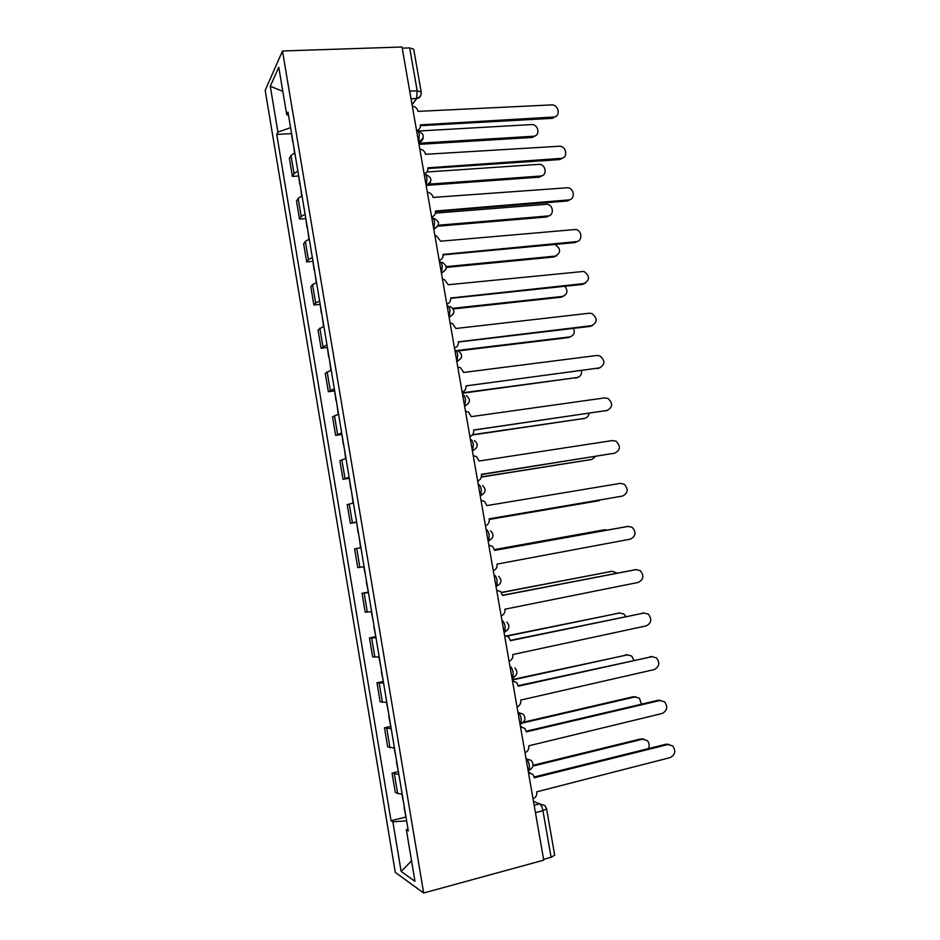 <?xml version="1.0" encoding="UTF-8"?>
<svg xmlns="http://www.w3.org/2000/svg" width="940" height="940" viewBox="0 0 940 940"><rect width="100%" height="100%" fill="white"/><g stroke="black" fill="none" stroke-linecap="round" stroke-linejoin="round"><path stroke-width="1.41" d="M282.493 50.983L265.186 90.334L395.282 872.391L423.658 893L282.493 50.983L402.014 47L543.731 860.159L423.658 893M554.694 855.153L551.087 857.28L542.944 810.691C542.168 807.002 541.076 804.722 539.666 803.853L533.509 801.491M543.579 859.336L551.087 857.28M402.214 48.163L409.687 47.917L413.729 49.256L421.202 91.979L417.184 90.816L409.687 47.917M294.819 152.832L291 155.547L289.391 158.437L292.387 176.415L294.032 173.642L297.863 171.021M298.38 176.015L292.387 176.415M302.022 195.884L298.168 198.375L296.5 201.007L299.519 219.079L301.2 216.564L305.077 214.155M305.512 218.597L299.519 219.079M309.26 239.124L305.359 241.416L303.644 243.777L306.675 261.931L308.414 259.687L312.339 257.49M312.668 261.379L306.675 261.931M316.533 282.588L312.585 284.667L310.823 286.747L313.866 304.995L315.652 303.021L319.623 301.023M319.859 304.372L313.866 304.995M323.842 326.239L318.037 329.928L321.092 348.247L326.944 344.78M327.096 347.553L321.092 348.247M331.186 370.113L325.275 373.298L328.354 391.71L334.299 388.737M334.358 390.946L328.354 391.71M338.565 414.188L332.56 416.878L335.651 435.385L341.702 432.894M341.655 434.538L335.651 435.385M345.979 458.473L339.88 460.671L342.982 479.259L349.128 477.273M348.987 478.343L342.982 479.259M353.428 502.982L347.224 504.674L350.35 523.345L356.589 521.865M356.354 522.358L350.35 523.345M360.913 547.691L354.603 548.878L357.74 567.643L364.097 566.738M368.433 592.623L362.029 593.293L365.178 612.152L371.629 611.693M368.034 592.177L362.029 593.293M375.988 637.766L369.479 637.919L372.651 656.872L379.196 656.942M375.495 636.732L369.479 637.919M383.59 683.133L376.975 682.769L380.16 701.804L386.81 702.403M382.98 681.5L376.975 682.769M391.216 728.723L384.495 727.818L387.691 746.948L394.459 748.076M390.511 726.479L384.495 727.818M398.889 774.536L392.062 773.091L395.27 792.314L397.644 793.513L402.144 793.983M398.078 771.67L392.062 773.091M290.601 127.64L277.911 132.094L270.274 86.269L278.781 67.21L286.724 114.657L288.545 115.385M407.972 828.81L406.35 829.761L408.324 830.925L288.004 112.119L286.724 114.657M406.35 829.761L414.975 881.285L401.133 871.439L392.861 821.818L406.644 820.867M277.911 132.094L276.736 134.444L391.052 820.749L392.861 821.818M291.283 133.621L276.736 134.444M405.68 817.083L391.052 820.749M270.274 86.269L282.822 91.344M411.555 860.864L401.133 871.439M416.573 130.578C419.405 129.802 420.673 127.887 420.38 124.844L553.625 117.03C560.675 116.948 559.053 104.951 551.991 104.881L418.03 111.378C417.266 108.37 415.374 106.631 412.343 106.161L412.319 106.161M556.022 116.278L552.274 118.323L420.462 125.69M292.834 140.953L293.057 142.292M291.188 131.13L292.634 141.705M418.782 143.221L533.509 136.253C540.324 136.136 538.785 124.585 531.958 124.55L418.277 131.036M293.609 145.594L294.526 152.962M535.859 135.501L532.252 137.452L418.981 144.372M424.081 173.653C426.913 172.843 428.182 170.904 427.888 167.837L561.157 158.378C567.948 158.237 566.797 146.699 559.946 146.194L425.526 154.301C424.856 151.528 423.141 149.824 420.392 149.19L419.804 149.131M563.319 157.732L559.77 159.565L427.97 168.542M431.625 216.94C434.456 216.083 435.725 214.12 435.431 211.03L568.712 199.915C575.256 199.703 574.528 188.635 567.913 187.73L433.058 197.435C432.471 194.886 430.931 193.217 428.429 192.453L427.336 192.289M570.627 199.374L567.302 200.996L435.502 211.606M299.978 183.641L300.177 184.839M298.321 173.771L299.766 184.322M428.91 184.146L540.688 176.027C547.256 175.862 546.175 164.758 539.548 164.312L426.878 171.996M300.753 188.305L301.728 196.002M542.827 175.38L539.419 177.131L426.407 185.368L426.924 178.177C426.22 174.887 425.35 173.642 424.281 174.429L424.222 174.441M307.157 226.528L307.333 227.597M305.488 216.611L306.934 227.139M438.346 225.236L547.914 215.977C554.236 215.754 553.566 205.096 547.174 204.25L435.408 213.121M307.932 231.216L308.966 239.242M549.806 215.436L546.61 216.987L437.911 226.199M439.203 260.427C442.035 259.534 443.292 257.536 442.998 254.435L576.302 241.639C582.624 241.368 582.271 230.735 575.903 229.466L440.696 241.192L436.477 235.952L434.891 235.658M577.936 241.204L574.869 242.614L443.057 254.881M446.817 304.113C449.649 303.185 450.906 301.164 450.613 298.039L583.928 283.551C590.026 280.132 590.014 276.078 583.916 271.413L448.298 284.738L444.514 279.674L442.481 279.239M585.256 283.234L582.471 284.421L450.66 298.344M454.466 348.023C457.298 347.048 458.567 345.004 458.262 341.855L591.589 325.663C597.57 322.361 597.687 318.331 591.93 313.561L589.321 313.22L455.923 328.495L452.539 323.619L450.119 323.031M592.564 325.452L590.109 326.415L458.285 342.031M314.371 269.615L314.524 270.544M312.703 259.663L314.136 270.156M446.23 266.619L555.152 256.115C561.098 252.801 561.062 248.924 555.035 244.459M315.159 274.327L316.24 282.693M556.774 255.668L553.836 257.008L446.3 267.407M321.609 312.914L321.75 313.702M319.941 302.903L321.374 313.384M452.845 308.32L562.437 296.417C567.337 294.537 568.195 291.153 564.987 286.265M322.408 317.649L323.536 326.345M563.753 296.088L561.098 297.216L453.28 308.943M328.894 356.413L329 357.059M327.214 346.355L328.636 356.801M457.099 350.503L569.746 336.896C573.835 335.662 575.104 332.819 573.564 328.377M329.693 361.171L330.88 370.196M570.733 336.673L568.394 337.589L458.156 350.926M462.163 392.133C464.983 391.122 466.252 389.043 465.946 385.882L599.285 367.963C605.16 364.767 605.384 360.748 599.943 355.907L597.006 355.461L463.608 372.452L460.565 367.775L457.78 367.023M599.885 367.846L465.946 385.917M334.522 390.018L335.944 400.44M462.28 392.838L577.101 377.551C580.415 376.728 581.895 374.461 581.531 370.748M337.014 404.893L338.259 414.27M577.712 377.434L462.351 393.261M469.882 436.466C472.714 435.408 473.971 433.293 473.666 430.12L607.017 410.451C612.774 407.349 613.103 403.354 607.98 398.454L604.726 397.902L471.316 416.632L468.566 412.131L465.488 411.227M607.216 410.428L473.654 430.015M341.866 433.88L343.276 444.279M472.562 434.68L584.469 418.394C587.053 417.842 588.558 416.173 588.992 413.377M344.369 448.827L345.673 458.544M584.704 418.359L472.268 435.032M477.649 480.998C480.469 479.905 481.738 477.767 481.421 474.571L614.784 453.151C620.435 450.119 620.846 446.136 616.017 441.189L612.492 440.543L479.059 461.011L476.58 456.699L473.231 455.642M614.349 453.268L481.386 474.324M349.245 477.955L350.655 488.318M481.386 476.886L591.883 459.413L595.866 456.299M351.76 492.971L353.111 503.041M591.542 459.507L481.339 477.062M485.451 525.754C488.271 524.614 489.529 522.44 489.223 519.232L622.586 496.038C628.143 493.077 628.637 489.106 624.066 484.135L620.283 483.372L486.849 505.603L484.594 501.478L481.01 500.268M621.281 496.297L489.153 518.845M356.648 522.24L358.058 532.581M489.247 519.409L601.529 499.669M359.174 537.327L360.584 547.668M598.134 500.856L489.258 519.456M493.288 570.721C496.109 569.546 497.366 567.337 497.06 564.106L630.423 539.125C635.886 536.223 636.451 532.263 632.127 527.269L628.108 526.4L494.663 550.417L492.619 546.457L488.824 545.118M494.652 550.358L626.886 526.576M365.825 577.031L363.78 566.773M607.428 530.066L604.596 529.784L494.499 549.571L603.48 529.937M368.363 592.212L366.318 581.919M501.161 615.911C503.981 614.689 505.238 612.457 504.921 609.202L638.295 582.412C643.665 579.545 644.3 575.609 640.211 570.604L635.969 569.628L502.524 595.455L500.644 591.636L496.673 590.179M502.489 595.255L635.628 569.652M373.321 621.786L371.312 611.74M617.134 573.071L612.093 571.297L501.478 592.6M375.871 637.05L373.803 626.616M501.361 592.435L611.834 571.32M509.069 661.325C511.901 660.056 513.158 657.789 512.841 654.522L646.215 625.899C651.491 623.067 652.195 619.143 648.306 614.125L643.877 613.056L510.42 640.692L508.693 637.038L504.569 635.464M510.361 640.352L644.135 613.009M380.841 666.766L378.879 656.978M625.793 616.464L623.902 614.02L619.625 612.998L507.4 636.063M383.414 682.099L381.323 671.536M506.93 635.84L619.907 612.951M517.024 706.951C519.855 705.646 521.101 703.343 520.784 700.053L654.158 669.597C659.363 666.789 660.115 662.876 656.414 657.847L651.82 656.696L518.363 686.165L516.765 682.64L512.5 680.971M518.269 685.671L652.477 656.59M388.408 711.956L386.493 702.427M633.889 660.162L631.633 656.002L627.192 654.886L512.335 680.008M390.993 727.36L388.866 716.668M512.253 679.561L627.873 654.792M525.014 752.799C527.845 751.448 529.091 749.121 528.774 745.808L662.148 713.495C667.271 710.699 668.07 706.798 664.545 701.769L659.786 700.535L526.33 731.849L524.861 728.453L520.466 726.691M520.419 726.409L521.453 726.691M526.224 731.214L658.106 700.288L660.855 700.394M396.01 757.37L394.13 748.099M641.491 704.189L639.388 698.161L634.794 696.963L522.452 723.013M396.845 762.328L396.727 761.635M398.607 772.845L396.457 762.023M523.427 722.19L633.243 696.74L635.863 696.834M533.051 798.871C535.87 797.473 537.128 795.111 536.799 791.786L670.173 757.605C675.226 754.82 676.072 750.907 672.699 745.89L667.8 744.574L534.343 777.768L532.968 774.478L528.48 772.645M528.398 772.21L529.878 772.68M534.202 776.981L666.096 744.21L669.233 744.421M403.648 802.995L401.815 793.995M648.447 748.593C649.752 745.514 649.317 742.823 647.167 740.509L642.431 739.228L532.898 766.088M404.482 807.977L404.341 807.131M406.256 818.552L404.094 807.589M533.051 765.301L640.857 738.899L643.853 739.087M528.198 770.647L529.197 770.083L529.326 765.371C528.562 761.706 527.493 759.496 526.118 758.745L526.048 758.721M526.059 758.768L531.276 760.472C534.167 764.337 533.473 767.534 529.197 770.083L528.08 770.354M521.218 718.865C520.455 715.234 519.397 713.096 518.058 712.473L523.098 714.13C526.106 717.96 525.425 721.156 521.066 723.718L521.218 718.865M512.089 678.21L512.981 677.599L513.146 672.593C512.394 668.986 511.348 666.93 510.032 666.425L509.962 666.425M504.087 632.338L504.921 631.715L505.109 626.534C504.369 622.962 503.346 620.988 502.042 620.611L502.042 620.611M496.073 586.701L496.907 586.055L497.119 580.709C496.379 577.172 495.368 575.268 494.099 575.01L494.099 575.01M488.154 541.264L488.929 540.629L489.164 535.107C488.436 531.594 487.437 529.772 486.191 529.643L486.121 529.655M480.27 496.062L480.986 495.439L481.257 489.728C480.528 486.25 479.541 484.5 478.319 484.488L478.26 484.5M472.491 451.047L473.384 444.573C472.656 441.119 471.692 439.438 470.494 439.544L470.423 439.556M464.63 406.303L465.547 399.641C464.818 396.21 463.866 394.6 462.691 394.823L462.633 394.835M461.188 358.14L456.863 361.724L457.745 354.909C457.028 351.513 456.088 349.986 454.937 350.326L454.878 350.326M449.132 317.414L449.978 310.412C449.273 307.039 448.345 305.582 447.217 306.029L447.158 306.041M441.447 273.282L442.258 266.114C441.553 262.777 440.649 261.391 439.532 261.954L439.474 261.966M433.798 229.372L434.574 222.04C433.869 218.726 432.976 217.41 431.895 218.092L431.824 218.092M418.594 142.163L419.311 134.514C418.617 131.259 417.748 130.073 416.714 130.977L416.643 130.989M534.155 805.263L539.666 803.853L544.883 805.615L546.587 808.823L542.944 810.691L535.447 812.63M412.049 104.599L416.608 98.442L417.184 90.816L409.699 91.157M411.038 98.806L416.538 98.547C418.946 98.3 420.439 97.008 420.991 94.67M416.702 98.535L412.072 104.763M449.132 317.379L453.515 313.702M441.436 273.246L445.865 269.486M433.787 229.325L438.252 225.506M426.173 185.662L426.431 185.345C432.518 181.291 432.329 177.695 425.867 174.558M426.161 185.615L426.231 185.603C428.581 185.309 430.05 184.029 430.661 181.749M418.582 142.105L418.653 142.105C421.038 141.834 422.53 140.53 423.106 138.215M390.006 747.841L386.798 728.582M382.416 702.391L379.208 683.227M374.849 657.166L371.664 638.096M367.329 612.152L364.156 593.175M359.844 567.349L356.683 548.466M352.394 522.769L349.245 503.969M344.968 478.401L341.843 459.695M337.589 434.245L334.476 415.621M330.245 390.3L327.144 371.758M322.937 346.555L319.847 328.107M315.652 303.021L312.585 284.667M308.414 259.687L305.359 241.416M301.2 216.564L298.168 198.375M294.032 173.642L291 155.547M397.644 793.513L394.412 774.161M520.114 724.317L521.066 723.718L519.996 723.976M504.463 632.244L507.565 629.941M512.617 678.069L515.296 676.142M520.807 724.106L522.993 722.59M529.02 770.365L530.665 769.296M421.226 92.073L421.202 91.979C421.449 95.304 419.91 97.466 416.608 98.442L411.027 98.712M553.625 117.03L552.274 118.323M532.252 137.452L533.509 136.253M561.157 158.378L559.77 159.565M568.712 199.915L567.302 200.996M539.419 177.131L540.688 176.027M546.61 216.987L547.914 215.977M576.302 241.639L574.869 242.614M583.928 283.551L582.471 284.421M591.589 325.663L590.109 326.415M553.836 257.008L555.152 256.115M561.098 297.216L562.437 296.417M568.394 337.589L569.746 336.896M599.285 367.963L597.781 368.609M575.715 378.15L577.101 377.551M607.017 410.451L605.489 410.991M583.07 418.887L584.469 418.394M614.784 453.151L613.232 453.574M590.461 459.801L591.883 459.413M622.586 496.038L621.011 496.344M597.875 500.903L599.321 500.621M628.108 526.4L626.522 526.623M603.127 529.995L604.596 529.784M635.969 569.628L634.359 569.746M610.612 571.403L612.093 571.297M643.877 613.056L642.243 613.056M618.12 612.998L619.625 612.998M651.82 656.696L650.151 656.567M625.664 654.78L627.192 654.886M659.786 700.535L658.106 700.288M633.243 696.74L634.794 696.963M667.8 744.574L666.096 744.21M640.857 738.899L642.431 739.228M418.559 141.928L418.782 141.917C424.986 137.733 424.739 134.103 418.03 131.024M433.728 229.008L434.104 228.984C440.014 225.201 439.967 221.652 433.986 218.327M441.377 272.882L441.823 272.835C447.546 269.287 447.628 265.785 442.094 262.33M449.062 316.968L449.59 316.909C455.113 313.561 455.312 310.106 450.19 306.558M456.781 361.277L457.38 361.207C462.738 358.022 463.032 354.627 458.274 350.996M464.548 405.81L465.206 405.728C470.399 402.684 470.787 399.324 466.358 395.658M472.35 450.577L473.079 450.46C478.119 447.546 478.578 444.232 474.441 440.519M480.187 495.568L480.986 495.439C485.886 492.607 486.391 489.329 482.514 485.592M488.06 540.782L488.929 540.629C493.7 537.88 494.252 534.637 490.598 530.877M495.991 586.231L496.907 586.055C501.561 583.376 502.16 580.144 498.694 576.373M503.946 631.903L504.921 631.715C509.468 629.072 510.103 625.864 506.813 622.08M511.947 677.822L512.981 677.599C517.423 675.002 518.081 671.806 514.944 667.999M546.587 808.823L554.694 855.212"/></g></svg>
